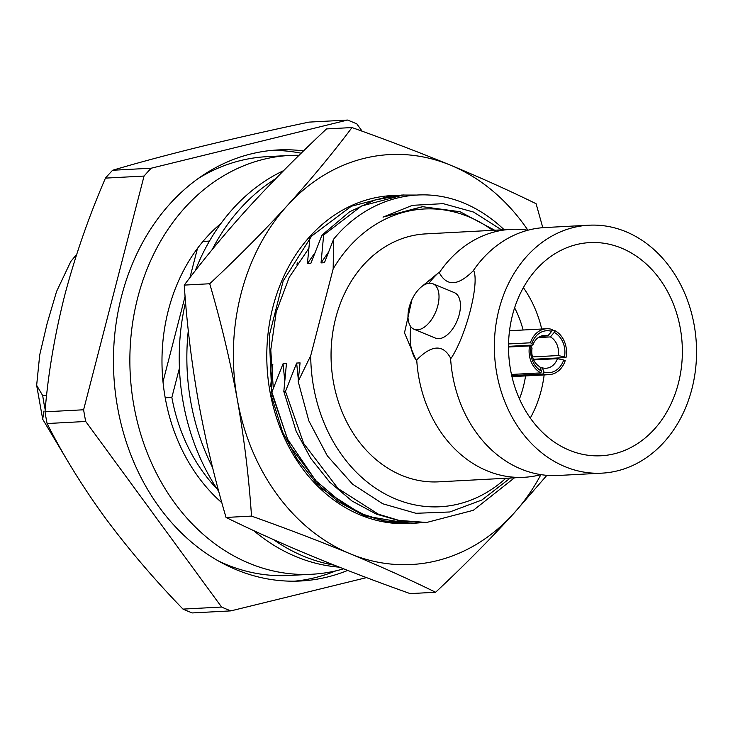 <?xml version="1.0" encoding="UTF-8"?>
<svg xmlns="http://www.w3.org/2000/svg" width="733" height="733" viewBox="0 0 733 733"><rect width="100%" height="100%" fill="white"/><g stroke="black" fill="none" stroke-linecap="round" stroke-linejoin="round"><path stroke-width="1.1" d="M343.594 568.826A209.693 170.642 -93 0 1 311.782 574.26L288.912 575.478A209.693 170.642 -93 0 1 226.442 564.547A209.693 170.642 -93 0 1 218.297 560.892M197.956 178.678A209.693 170.642 -93 0 1 266.629 156.688L289.498 155.469A209.693 170.642 -93 0 1 299.055 155.295M221.888 502.792A170.285 138.574 -93 0 1 220.963 223.446M311.782 574.26A209.693 170.642 -93 0 1 249.312 563.329A209.693 170.642 -93 0 1 131.097 335.201A209.693 170.642 -93 0 1 289.498 155.469M514.456 477.806L473.362 510.287L426.038 522.629L400.658 521.108L376.322 514.117L352.023 501.015L329.722 482.14L310.792 458.427L296.205 431.38L283.827 391.477L285.476 391.395L296.654 363.055L300.063 362.881L298.157 381.407L310.719 355.679L333.167 268.883L333.616 239.178L324.444 262.716L321.036 262.9L328.329 252.381M333.616 239.178C365.969 199.733 415.978 184.872 460.489 201.703A164.21 133.626 -93 0 1 504.121 229.722M427.696 522.547L398.981 520.403L378.402 514.2L338.078 488.554L303.728 443.547L285.476 391.395M414.081 523.27L387.042 521.841L362.707 514.841L338.408 501.739L316.106 482.864L297.177 459.151L282.59 432.103L270.211 392.21L271.87 392.118L283.039 363.779L286.447 363.605L283.827 391.477M321.036 262.9L323.656 235.018L321.998 235.101L349.641 211.764L374.7 200.082L401.785 195.042L416.436 195.07M323.656 235.018L361.497 206.01L403.434 194.96M420.055 522.794L414.072 523.27L384.596 520.961L363.504 514.401L342.412 503.223L315.703 480.601L287.464 439.03L271.87 392.118M321.998 235.101L310.829 263.44L307.42 263.623L314.723 253.105M270.789 364.438L272.832 364.328L270.624 386.685M297.69 262.872L296.828 264.182M284.716 380.198L283.039 363.779M307.42 263.623L309.885 238.014M46.637 395.417L42.725 395.628L36.65 385.329L39.719 354.882L47.214 323.125L56.542 291.532L70.78 261.507L76.69 254.324M69.553 464.154L42.706 419.258L43.898 411.085M298.157 381.407L308.84 420.843L327.33 455.844L352.527 484.137L382.745 503.763L415.932 513.292L449.76 511.982L481.947 499.988L510.305 478.026M494.665 230.226L460.058 211.727L422.739 206.715L383.029 217.124L412.422 205.332L443.227 203.655L473.628 212.084L501.555 229.86M333.167 268.883A149.101 121.339 -93 0 1 492.649 230.336M505.843 478.264A149.101 121.339 -93 0 1 378.714 490.221A149.101 121.339 -93 0 1 310.719 355.679M83.608 409.774L45.006 411.827A257.338 209.418 87 0 0 47.114 423.537L85.715 421.475A257.338 209.418 -93 0 1 83.608 409.774L144.053 176.067A257.338 209.418 -93 0 1 151.218 168.205L112.616 170.258A257.338 209.418 87 0 0 105.451 178.119L144.053 176.067M221.595 607.043L182.993 609.105A257.338 209.418 87 0 0 192.266 612.935L230.868 610.882A257.338 209.418 -93 0 1 221.595 607.043L85.715 421.475M112.616 170.258C137.859 162.763 167.06 154.929 200.201 146.747C233.754 138.564 270.001 130.355 308.932 122.118L347.534 120.065A257.338 209.418 -93 0 1 356.815 123.895L362.175 131.216M230.868 610.882L366.527 577.622M347.534 120.065L151.218 168.205M105.451 178.119C88.711 216.886 75.114 256.019 64.66 295.536C54.599 335.522 48.048 374.279 45.006 411.827M47.114 423.537C62.552 454.268 81.684 485.383 104.48 516.875C127.863 548.44 154.031 579.18 182.993 609.105M347.708 570.421A215.823 175.636 -93 0 1 300.667 580.994A215.823 175.636 -93 0 1 236.374 569.743A215.823 175.636 -93 0 1 114.705 334.944A215.823 175.636 -93 0 1 277.734 149.953A215.823 175.636 -93 0 1 303.535 150.906M588.856 225.214L544.784 227.56A124.143 101.026 87 0 0 506.393 239.215A124.143 101.026 87 0 0 473.124 270.88C458.061 285.998 446.782 286.603 439.287 272.676A124.143 101.026 -93 0 1 510.947 229.365L425.543 233.9A124.143 101.026 87 0 0 331.261 363.238A124.143 101.026 87 0 0 438.737 481.838L524.141 477.293A124.143 101.026 -93 0 1 416.729 359.894C431.801 344.767 443.08 344.162 450.566 358.089A124.143 101.026 87 0 0 518.561 467.975A124.143 101.026 87 0 0 557.978 475.488L602.05 473.142A124.143 101.026 -93 0 1 494.573 354.543A124.143 101.026 -93 0 1 588.856 225.214A124.143 101.026 -93 0 1 691.87 389.067A124.143 101.026 -93 0 1 602.05 473.142M217.105 488.966A164.21 133.626 -93 0 1 171.852 397.442L179.429 368.14M165.209 397.79L171.852 397.442M209.446 241.093L202.968 241.432M271.531 150.421A215.823 175.636 -93 0 1 301.171 153.215M335.851 570.851A215.823 175.636 -93 0 1 294.446 581.187M383.029 217.124L422.181 206.752M298.322 379.474L296.654 363.055M512.55 314.888A106.734 86.861 -93 0 1 589.781 242.596A106.734 86.861 -93 0 1 682.185 344.565A106.734 86.861 -93 0 1 601.124 455.761A106.734 86.861 -93 0 1 512.55 314.888M530.307 418.03A106.734 86.861 87 0 0 544.152 374.93M545.15 359.317A106.734 86.861 87 0 0 545.15 358.639M541.705 329.016A106.734 86.861 87 0 0 523.371 287.629M519.45 398.889A93.595 76.168 87 0 0 525.561 375.919M523.115 330.006A93.595 76.168 87 0 0 514.603 307.814M473.124 270.88L473.82 270.834C479.4 284.138 466.106 335.54 451.262 358.052L450.566 358.089M540.963 474.636A124.143 101.026 -93 0 1 524.141 477.293M510.947 229.365A124.143 101.026 -93 0 1 527.962 230.217M416.729 359.894L416.032 359.93A55.177 29.888 112.5 0 1 410.947 326.863M428.979 283.25A55.177 29.888 112.5 0 1 438.591 272.713L439.287 272.676M414.081 329.282L435.512 338.142A24.629 13.341 -67.5 0 0 457.255 320.486A24.629 13.341 -67.5 0 0 454.341 292.623L432.919 283.763A24.629 13.341 112.5 0 1 435.833 311.617A24.629 13.341 112.5 0 1 414.081 329.282A24.629 13.341 112.5 0 1 409.206 307.283A24.629 13.341 112.5 0 1 432.919 283.763M416.032 359.93L404.488 332.846L411.928 299.687M420.898 287.272L438.591 272.713M563.677 360.004L557.428 358.657A16.419 13.359 -93 0 1 546.012 368.25A16.419 13.359 -93 0 1 542.411 367.847L543.95 372.071A21.019 17.106 87 0 0 563.677 360.004L565.216 360.636A22.989 18.71 -93 0 1 549.026 374.673A22.989 18.71 -93 0 1 543.465 373.949L511.735 375.635M532.048 348.157L531.123 346.535A21.019 17.106 87 0 0 541.403 371.017L539.864 366.793A16.419 13.359 87 0 1 532.048 348.157M531.929 343.429L532.845 345.051A16.419 13.359 -93 0 1 544.262 335.457A16.419 13.359 -93 0 1 547.863 335.87L551.656 331.353A21.019 17.106 87 0 0 531.929 343.429L530.399 342.797A22.989 18.71 -93 0 1 546.58 328.76A22.989 18.71 -93 0 1 552.141 329.484L551.656 331.353M532.506 356.925L558.225 355.551L564.483 356.898A21.019 17.106 87 0 0 554.212 332.406L550.41 336.923L538.306 337.565M558.225 355.551A16.419 13.359 87 0 0 550.41 336.923M541.403 371.017L540.917 372.886A22.989 18.71 -93 0 1 529.592 345.903L508.528 347.021M511.478 374.453L540.917 372.886M540.285 367.957L542.411 367.847M543.95 372.071L543.465 373.949M557.428 358.657L533.642 359.93M564.483 356.898L566.013 357.53L533.34 359.271M554.212 332.406L554.689 330.537A22.989 18.71 -93 0 1 566.013 357.53M551.83 330.693L554.689 330.537M540.734 336.245L547.863 335.87M532.845 345.051L508.528 346.343M508.565 343.951L530.399 342.797M531.123 346.535L529.592 345.903M197.516 248.313L189.929 277.651M185.092 296.343L162.992 381.811M185.568 302.115A205.258 167.042 87 0 0 218.791 491.504M253.655 530.582A205.258 167.042 87 0 0 339.379 567.168M283.644 170.624A205.258 167.042 87 0 0 195.198 270.853M188.299 330.601A205.258 167.042 87 0 0 212.607 467.599M273.519 539.625A205.258 167.042 87 0 0 334.33 565.18M275.727 178.678A205.258 167.042 87 0 0 212.231 249.541M392.164 195.555A164.21 133.626 87 0 0 391.77 195.583A164.21 133.626 87 0 0 267.069 366.656A164.21 133.626 87 0 0 409.225 523.527L364.136 515.83L322.218 489.021L290.085 446.315L271.696 392.952L269.286 335.476L283.167 280.959L311.617 236.072L351.318 206.248L392.54 195.537L397.167 195.39M527.907 230.208A205.258 167.042 87 0 0 450.749 165.282A205.258 167.042 87 0 0 287.556 205.295A205.258 167.042 87 0 0 237.318 399.567A205.258 167.042 87 0 0 350.264 553.818A205.258 167.042 87 0 0 513.457 513.806A205.258 167.042 87 0 0 540.908 474.645M546.864 475.332L513.457 513.806C489.607 539.845 463.659 565.995 435.604 592.255L410.141 593.611C375.14 581.159 342.219 568.588 311.388 555.889C280.785 543.162 252.335 530.353 226.048 517.452L251.511 516.096C248.89 477.137 244.153 438.297 237.318 399.567C230.217 360.847 221.018 322.245 209.711 283.753C237.767 257.485 263.715 231.335 287.556 205.295C311.14 179.273 332.626 153.362 351.996 127.56C386.96 140.003 419.881 152.574 450.749 165.282C481.324 177.991 509.765 190.809 536.089 203.719L542.805 227.688M435.604 592.255C409.289 579.345 380.839 566.527 350.264 553.818C319.396 541.11 286.484 528.539 251.511 516.096M226.048 517.452C214.732 478.961 205.533 440.35 198.441 401.638C191.597 362.899 186.869 324.059 184.24 285.1L209.711 283.753M184.24 285.1C203.618 259.308 225.095 233.387 248.679 207.366C272.52 181.326 298.468 155.176 326.533 128.916L351.996 127.56M309.069 248.02L289.269 277.23L276.222 311.956L270.779 349.943L273.299 388.692M42.725 395.628A161.654 131.546 87 0 0 45.208 409.646M42.706 419.258L36.65 385.329M422.006 206.761L422.739 206.715M546.58 328.76L509.527 330.73M549.026 374.673L511.973 376.643M391.779 195.574L392.54 195.537"/></g></svg>
